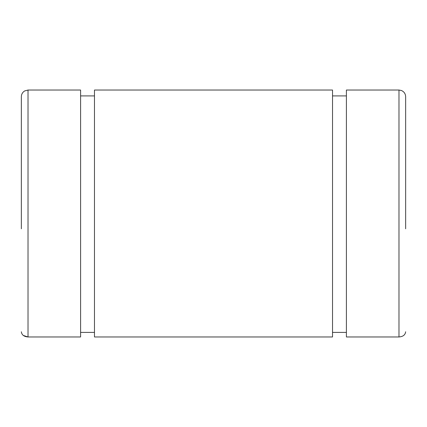<?xml version="1.0" encoding="UTF-8"?>
<svg xmlns="http://www.w3.org/2000/svg" width="427" height="427" viewBox="0 0 427 427"><rect width="100%" height="100%" fill="white"/><g stroke="black" fill="none" stroke-linecap="round" stroke-linejoin="round"><path stroke-width="0.64" d="M405.65 228.813L405.65 96.71C405.511 93.785 404.107 91.714 401.433 90.508L398.978 90.038L398.978 336.962L398.978 90.038L346.404 90.038L346.404 336.962L346.404 90.668L346.404 95.91L332.526 95.91L332.526 90.759L332.526 336.962L332.526 90.038L94.474 90.038L94.474 336.962L94.474 90.668L94.474 95.91L80.596 95.91L80.596 90.759L80.596 336.962L80.596 90.038L28.022 90.038L28.022 336.962L28.022 90.038L24.67 90.94C22.54 92.275 21.43 94.196 21.35 96.71L21.35 228.813M398.978 336.962C403.029 336.652 405.255 334.923 405.65 331.774C405.255 334.923 403.029 336.652 398.978 336.962L346.404 336.962L398.978 336.962M332.526 332.398L346.404 332.398L332.526 332.398M94.474 336.962L332.526 336.962L94.474 336.962M80.596 332.398L94.474 332.398L80.596 332.398M28.022 336.962L80.596 336.962L28.022 336.962C23.971 336.647 21.745 334.917 21.35 331.774C21.745 334.917 23.971 336.647 28.022 336.962L23.325 335.457"/></g></svg>
